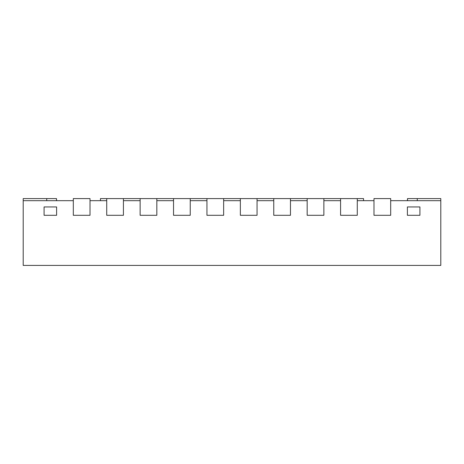 <?xml version="1.0" encoding="UTF-8"?>
<svg xmlns="http://www.w3.org/2000/svg" width="464" height="464" viewBox="0 0 464 464"><rect width="100%" height="100%" fill="white"/><g stroke="black" fill="none" stroke-linecap="round" stroke-linejoin="round"><path stroke-width="0.7" d="M100.456 200.68L100.456 198.592L106.72 198.592L106.72 215.296L106.72 200.68L90.016 200.68L90.016 215.296L73.312 215.296L90.016 215.296L90.016 198.592L73.312 198.592L73.312 215.296L73.312 200.68L23.2 200.68L23.2 265.408L440.8 265.408L440.8 200.68L390.688 200.68L390.688 215.296L373.984 215.296L390.688 215.296L390.688 198.592L373.984 198.592L373.984 215.296L373.984 200.68L357.28 200.68L357.28 215.296L340.576 215.296L357.28 215.296L357.28 198.592L363.544 198.592L363.544 200.68M340.576 200.68L323.872 200.68L323.872 215.296L307.168 215.296L323.872 215.296L323.872 198.592L340.576 198.592L340.576 215.296L340.576 200.68M307.168 200.68L290.464 200.68L290.464 215.296L273.76 215.296L290.464 215.296L290.464 198.592L307.168 198.592L307.168 215.296L307.168 200.68M273.76 200.68L257.056 200.68L257.056 215.296L240.352 215.296L257.056 215.296L257.056 198.592L273.76 198.592L273.76 215.296L273.76 200.68M240.352 200.68L223.648 200.68L223.648 215.296L206.944 215.296L223.648 215.296L223.648 198.592L240.352 198.592L240.352 215.296L240.352 200.68M206.944 200.68L190.24 200.68L190.24 215.296L173.536 215.296L190.24 215.296L190.24 198.592L206.944 198.592L206.944 215.296L206.944 200.68M173.536 200.68L156.832 200.68L156.832 215.296L140.128 215.296L156.832 215.296L156.832 198.592L173.536 198.592L173.536 215.296L173.536 200.68M140.128 200.68L123.424 200.68L123.424 215.296L106.72 215.296L123.424 215.296L123.424 198.592L140.128 198.592L140.128 215.296L140.128 200.68M56.608 206.944L56.608 215.296L44.08 215.296L56.608 215.296L56.608 206.944L44.08 206.944L56.608 206.944M44.08 206.944L44.08 215.296L44.08 206.944M407.392 206.944L407.392 215.296L419.92 215.296L407.392 215.296L407.392 206.944L419.92 206.944L419.92 215.296L419.92 206.944L407.392 206.944M407.502 200.68L407.502 198.592L417.264 198.592L417.264 200.68M440.8 200.68L440.8 198.592L417.264 198.592M123.424 198.592L106.72 198.592M156.832 198.592L140.128 198.592M190.24 198.592L173.536 198.592M223.648 198.592L206.944 198.592M407.392 200.68L407.502 198.592M23.2 200.68L23.2 198.592L56.498 198.592L56.498 200.68M46.736 198.592L46.736 200.68M56.498 198.592L56.608 200.68M257.056 198.592L240.352 198.592M290.464 198.592L273.76 198.592M323.872 198.592L307.168 198.592M357.28 198.592L340.576 198.592"/></g></svg>
